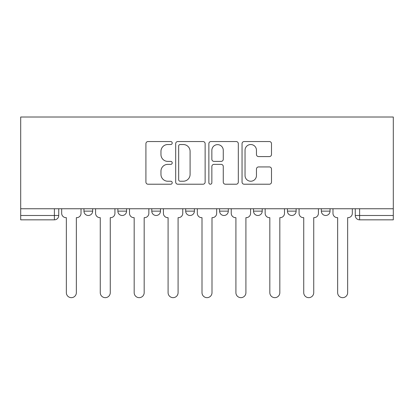 <?xml version="1.0" encoding="UTF-8"?>
<svg xmlns="http://www.w3.org/2000/svg" width="414" height="414" viewBox="0 0 414 414"><rect width="100%" height="100%" fill="white"/><g stroke="black" fill="none" stroke-linecap="round" stroke-linejoin="round"><path stroke-width="0.62" d="M172.219 143.037A1.496 1.496 0 0 0 170.723 141.541L148.052 141.541A2.132 2.132 0 0 0 145.919 143.674L145.919 182.082A2.132 2.132 0 0 0 148.052 184.22L170.723 184.22A1.496 1.496 0 0 0 172.219 182.724A1.496 1.496 0 0 0 170.723 181.228L167.789 181.228A6.826 6.826 0 0 1 160.963 174.403L160.963 171.199A6.826 6.826 0 0 1 167.789 164.374L170.723 164.374A1.496 1.496 0 0 0 172.219 162.878A1.496 1.496 0 0 0 170.723 161.388L167.789 161.388A6.826 6.826 0 0 1 160.963 154.557L160.963 151.358A6.826 6.826 0 0 1 167.789 144.527L170.723 144.527A1.496 1.496 0 0 0 172.219 143.037M287.435 208.749L287.435 211.14L296.129 211.14A4.347 4.347 0 0 1 291.782 215.487A4.347 4.347 0 0 1 287.435 211.14L287.435 208.749M253.518 208.749L253.518 211.14L262.217 211.14A4.347 4.347 0 0 1 257.87 215.487A4.347 4.347 0 0 1 253.518 211.14L253.518 208.749M185.695 208.749L185.695 211.14L194.394 211.14A4.347 4.347 0 0 1 190.042 215.487A4.347 4.347 0 0 1 185.695 211.14L185.695 208.749M269.359 156.585A2.132 2.132 0 0 0 271.496 154.453L271.496 143.674A2.132 2.132 0 0 0 269.359 141.541L244.182 141.541A2.132 2.132 0 0 0 242.045 143.674L242.045 182.082A2.132 2.132 0 0 0 244.182 184.22L269.359 184.22A2.132 2.132 0 0 0 271.496 182.082L271.496 169.067A2.132 2.132 0 0 0 269.359 166.935L258.584 166.935A2.132 2.132 0 0 0 256.452 169.067L256.452 175.52A5.708 5.708 0 0 1 250.744 181.228A5.708 5.708 0 0 1 245.036 175.52L245.036 150.235A5.708 5.708 0 0 1 250.744 144.527A5.708 5.708 0 0 1 256.452 150.235L256.452 154.453A2.132 2.132 0 0 0 258.584 156.585L269.359 156.585M393.3 208.749L20.7 208.749L20.7 117.012L393.3 117.012L393.3 219.834L359.606 219.834A4.347 4.347 0 0 1 355.259 215.487L393.3 215.487M205.132 143.674A2.132 2.132 0 0 0 203 141.541L177.818 141.541A2.132 2.132 0 0 0 175.686 143.674L175.686 182.082A2.132 2.132 0 0 0 177.818 184.22L203 184.22A2.132 2.132 0 0 0 205.132 182.082L205.132 143.674M211 141.541L236.182 141.541A2.132 2.132 0 0 1 238.314 143.674L238.314 182.082A2.132 2.132 0 0 1 236.182 184.22L225.402 184.22A2.132 2.132 0 0 1 223.27 182.082L223.27 166.506A2.132 2.132 0 0 0 221.138 164.374L213.986 164.374A2.132 2.132 0 0 0 211.854 166.506L211.854 182.724A1.496 1.496 0 0 1 210.359 184.22A1.496 1.496 0 0 1 208.868 182.724L208.868 143.674A2.132 2.132 0 0 1 211 141.541M355.259 208.749L355.259 215.487A4.347 4.347 0 0 0 359.606 219.834L359.606 208.749M58.741 208.749L58.741 215.487L58.741 208.749M54.394 208.749L54.394 219.834L20.7 219.834L20.7 215.487L58.741 215.487A4.347 4.347 0 0 1 54.394 219.834A4.347 4.347 0 0 0 58.741 215.487M20.7 208.749L20.7 215.487M330.041 208.749L330.041 211.14A4.347 4.347 0 0 1 325.694 215.487A4.347 4.347 0 0 1 321.347 211.14L330.041 211.14L330.041 208.749M321.347 208.749L321.347 211.14M296.129 208.749L296.129 211.14L296.129 208.749M262.217 211.14L262.217 208.749L262.217 211.14A4.347 4.347 0 0 1 257.87 215.487M228.305 208.749L228.305 211.14A4.347 4.347 0 0 1 223.958 215.487A4.347 4.347 0 0 1 219.606 211.14A4.347 4.347 0 0 0 223.958 215.487A4.347 4.347 0 0 0 228.305 211.14L228.305 208.749M219.606 208.749L219.606 211.14L228.305 211.14M194.394 208.749L194.394 211.14M160.482 208.749L160.482 211.14A4.347 4.347 0 0 1 156.13 215.487A4.347 4.347 0 0 1 151.783 211.14A4.347 4.347 0 0 0 156.13 215.487A4.347 4.347 0 0 0 160.482 211.14L151.783 211.14L151.783 208.749M117.871 208.749L117.871 211.14L126.565 211.14L126.565 208.749L126.565 211.14A4.347 4.347 0 0 1 122.218 215.487A4.347 4.347 0 0 1 117.871 211.14A4.347 4.347 0 0 0 122.218 215.487M83.959 208.749L83.959 211.14L92.653 211.14L92.653 208.749L92.653 211.14A4.347 4.347 0 0 1 88.306 215.487A4.347 4.347 0 0 1 83.959 211.14A4.347 4.347 0 0 0 88.306 215.487M180.168 144.527A1.496 1.496 0 0 0 178.672 146.023L178.672 179.738A1.496 1.496 0 0 0 180.168 181.228L183.262 181.228A6.826 6.826 0 0 0 190.088 174.403L190.088 151.358A6.826 6.826 0 0 0 183.262 144.527L180.168 144.527M223.27 150.344A5.708 5.708 0 0 0 217.562 144.636A5.708 5.708 0 0 0 211.854 150.344L211.854 159.25A2.132 2.132 0 0 0 213.986 161.388L221.138 161.388A2.132 2.132 0 0 0 223.27 159.25L223.27 150.344M61.676 208.749L61.676 213.313A4.347 4.347 0 0 0 66.023 217.66L66.349 217.66L66.349 292.657A4.999 4.999 0 0 0 71.353 297.661A4.999 4.999 0 0 0 76.352 292.657L76.352 217.66L76.678 217.66A4.347 4.347 0 0 0 81.025 213.313L81.025 208.749M95.587 208.749L95.587 213.313A4.347 4.347 0 0 0 99.94 217.66L100.266 217.66L100.266 292.657A4.999 4.999 0 0 0 105.265 297.661A4.999 4.999 0 0 0 110.264 292.657L110.264 217.66L110.59 217.66A4.347 4.347 0 0 0 114.937 213.313L114.937 208.749M129.504 208.749L129.504 213.313A4.347 4.347 0 0 0 133.851 217.66L134.177 217.66L134.177 292.657A4.999 4.999 0 0 0 139.176 297.661A4.999 4.999 0 0 0 144.175 292.657L144.175 217.66L144.502 217.66A4.347 4.347 0 0 0 148.849 213.313L148.849 208.749M163.416 208.749L163.416 213.313A4.347 4.347 0 0 0 167.763 217.66L168.089 217.66L168.089 292.657A4.999 4.999 0 0 0 173.088 297.661A4.999 4.999 0 0 0 178.087 292.657L178.087 217.66L178.413 217.66A4.347 4.347 0 0 0 182.76 213.313L182.76 208.749M197.328 208.749L197.328 213.313A4.347 4.347 0 0 0 201.675 217.66L202.001 217.66L202.001 292.657A4.999 4.999 0 0 0 207 297.661A4.999 4.999 0 0 0 211.999 292.657L211.999 217.66L212.325 217.66A4.347 4.347 0 0 0 216.672 213.313L216.672 208.749M231.24 208.749L231.24 213.313A4.347 4.347 0 0 0 235.587 217.66L235.913 217.66L235.913 292.657A4.999 4.999 0 0 0 240.912 297.661A4.999 4.999 0 0 0 245.911 292.657L245.911 217.66L246.237 217.66A4.347 4.347 0 0 0 250.584 213.313L250.584 208.749M265.151 208.749L265.151 213.313A4.347 4.347 0 0 0 269.498 217.66L269.824 217.66L269.824 292.657A4.999 4.999 0 0 0 274.824 297.661A4.999 4.999 0 0 0 279.823 292.657L279.823 217.66L280.149 217.66A4.347 4.347 0 0 0 284.496 213.313L284.496 208.749M299.063 208.749L299.063 213.313A4.347 4.347 0 0 0 303.41 217.66L303.736 217.66L303.736 292.657A4.999 4.999 0 0 0 308.735 297.661A4.999 4.999 0 0 0 313.734 292.657L313.734 217.66L314.06 217.66A4.347 4.347 0 0 0 318.413 213.313L318.413 208.749M332.975 208.749L332.975 213.313A4.347 4.347 0 0 0 337.322 217.66L337.648 217.66L337.648 292.657A4.999 4.999 0 0 0 342.647 297.661A4.999 4.999 0 0 0 347.651 292.657L347.651 217.66L347.977 217.66A4.347 4.347 0 0 0 352.324 213.313L352.324 208.749"/></g></svg>
